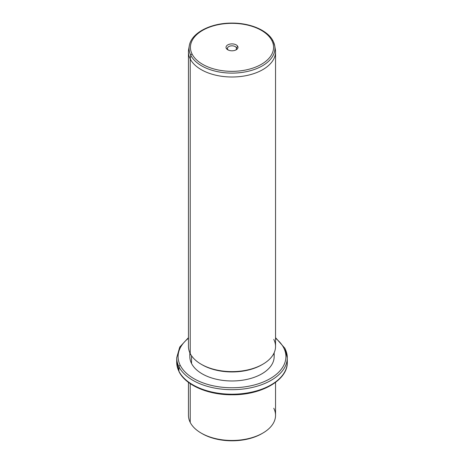 <?xml version="1.0" encoding="UTF-8"?>
<svg xmlns="http://www.w3.org/2000/svg" width="464" height="464" viewBox="0 0 464 464"><rect width="100%" height="100%" fill="white"/><g stroke="black" fill="none" stroke-linecap="round" stroke-linejoin="round"><path stroke-width="0.7" d="M201.701 433.388A42.166 24.343 0 0 0 262.299 433.388M275.546 382.371L275.546 415.326A43.546 25.143 180 0 1 238.194 440.214A43.546 25.143 180 0 1 190.217 422.408A43.546 25.143 0 0 0 201.208 433.103A43.546 25.143 0 0 0 262.792 433.103A43.546 25.143 0 0 0 273.783 408.25M262.792 433.103L261.818 433.672A42.166 24.343 180 0 1 202.182 433.672L201.208 433.103M190.217 422.408L190.217 383.629L190.217 422.408A43.546 25.143 180 0 1 188.454 415.326L188.454 382.371M188.454 337.664L179.759 347.049L176.703 357.761A55.297 31.929 0 0 0 178.936 366.746A55.297 31.929 180 0 1 176.703 357.761L176.703 362.274A55.297 31.929 0 0 0 178.936 371.264A1.38 1.085 153.1 0 0 179.034 371.664A1.38 1.085 -26.9 0 1 178.936 371.264A55.297 31.929 0 0 0 239.865 393.878A55.297 31.929 0 0 0 287.297 362.274A55.297 31.929 180 0 1 239.865 393.878A55.297 31.929 180 0 1 178.936 371.264A55.297 31.929 180 0 1 176.703 362.274L179.034 371.664C185.652 385.323 208.29 394.974 232.029 394.783C261.313 395.166 287.883 380.132 287.297 362.274L287.297 357.761A55.297 31.929 0 0 0 285.064 348.771A1.38 1.085 153.1 0 0 284.966 348.371A1.38 1.085 153.1 0 0 283.736 347.867A53.917 31.129 0 0 0 275.546 338.279A53.917 31.129 180 0 1 283.736 347.867A1.38 1.085 -26.9 0 1 284.966 348.371L275.546 337.664M178.936 366.746L178.936 371.264L178.936 366.746A55.297 31.929 0 0 0 239.865 389.36A55.297 31.929 0 0 0 287.297 357.761A55.297 31.929 180 0 1 239.865 389.36A55.297 31.929 180 0 1 178.936 366.746A1.38 1.085 -26.9 0 1 180.264 365.394A1.38 1.085 153.1 0 0 178.936 366.746M188.454 338.279A53.917 31.129 0 0 0 180.264 365.394A53.917 31.129 0 0 0 247.179 386.5A53.917 31.129 0 0 0 283.736 347.867A53.917 31.129 180 0 1 247.179 386.5A53.917 31.129 180 0 1 180.264 365.394A53.917 31.129 180 0 1 188.454 338.279M190.188 353.493A42.166 24.343 0 0 0 191.539 363.486A42.166 24.343 0 0 0 240.677 380.451A42.166 24.343 0 0 0 273.812 353.493M274.166 352.756L274.166 356.63A42.166 24.343 180 0 1 237.997 380.729A42.166 24.343 180 0 1 191.539 363.486L191.539 355.772L191.539 363.486A42.166 24.343 180 0 1 189.834 356.63L189.834 352.756M201.701 364.53A42.166 24.343 0 0 0 262.299 364.53M189.08 47.606A43.546 25.143 0 0 0 188.454 51.858A43.546 25.143 0 0 0 190.217 58.94L190.217 353.551L190.217 58.94A43.546 25.143 0 0 0 238.194 76.746A43.546 25.143 0 0 0 275.546 51.858L275.546 346.475A43.546 25.143 180 0 1 238.194 371.357A43.546 25.143 180 0 1 190.217 353.551A43.546 25.143 0 0 0 201.208 364.252A43.546 25.143 0 0 0 262.792 364.252A43.546 25.143 0 0 0 273.783 339.393M262.792 364.252L261.818 364.814A42.166 24.343 180 0 1 202.182 364.814L201.208 364.252M275.546 51.858A43.546 25.143 0 0 0 274.92 47.606M190.217 353.551A43.546 25.143 180 0 1 188.454 346.475L188.454 51.858M190.797 55.297A42.937 24.789 0 0 0 240.213 72.651A42.937 24.789 0 0 0 274.723 45.855A42.937 24.789 0 0 0 273.203 41.337A1.38 1.085 153.1 0 0 273.122 41.093A1.38 1.085 153.1 0 0 271.887 40.588A1.38 1.085 -26.9 0 1 273.122 41.093L274.723 45.855A42.937 24.789 180 0 1 240.213 72.651A42.937 24.789 180 0 1 190.797 55.297L190.217 58.94L190.797 55.297A1.38 1.085 -26.9 0 1 192.113 54.102A41.569 24 0 0 0 243.704 70.371A41.569 24 0 0 0 271.887 40.588A41.569 24 0 0 0 220.296 24.314A41.569 24 0 0 0 192.113 54.102A1.38 1.085 153.1 0 0 190.797 55.297A42.937 24.789 180 0 1 189.277 45.855A42.937 24.789 0 0 0 190.797 55.297M274.723 45.855L275.332 49.364A43.546 25.143 180 0 1 240.329 76.537A43.546 25.143 180 0 1 190.217 58.94A43.546 25.143 180 0 1 188.668 49.364L189.277 45.855C191.168 32.996 210.523 23.009 231.548 23.096C250.096 22.84 267.89 30.322 273.122 41.093M192.113 54.102A41.569 24 180 0 1 220.296 24.314A41.569 24 180 0 1 271.887 40.588A41.569 24 180 0 1 243.704 70.371A41.569 24 180 0 1 192.113 54.102M237.736 46.371A5.98 3.451 0 0 0 230.318 44.034A5.98 3.451 0 0 0 226.264 48.314A5.98 3.451 0 0 0 233.682 50.657A5.98 3.451 0 0 0 237.736 46.371L236.408 47.728A4.594 2.651 0 0 0 230.707 45.93A4.594 2.651 0 0 0 227.592 49.219L226.264 48.314A5.98 3.451 180 0 1 230.318 44.034A5.98 3.451 180 0 1 237.736 46.371A5.98 3.451 180 0 1 236.228 49.787A5.98 3.451 180 0 1 227.772 49.787A5.98 3.451 180 0 1 226.264 48.314L227.592 49.219A4.594 2.651 0 0 0 228.329 50.066A4.594 2.651 180 0 1 227.592 49.219A4.594 2.651 180 0 1 227.406 48.471A4.594 2.651 180 0 1 231.345 45.849A4.594 2.651 180 0 1 236.408 47.728L237.736 46.371M235.671 50.066A4.594 2.651 0 0 0 236.408 47.728L236.408 49.219L236.408 47.728A4.594 2.651 180 0 1 236.594 48.471A4.594 2.651 180 0 1 235.671 50.066M287.297 357.761L284.966 348.371"/></g></svg>
